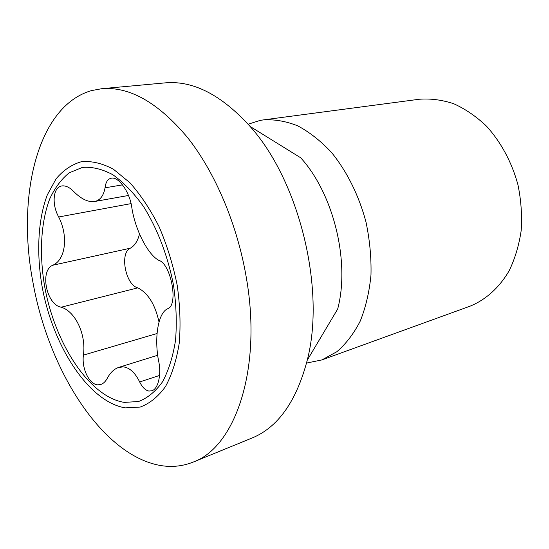 <?xml version="1.0" encoding="UTF-8"?>
<svg xmlns="http://www.w3.org/2000/svg" width="549" height="549" viewBox="0 0 549 549"><rect width="100%" height="100%" fill="white"/><g stroke="black" fill="none" stroke-linecap="round" stroke-linejoin="round"><path stroke-width="0.82" d="M97.839 384.856L100.769 384.492C103.569 383.538 105.875 381.212 107.673 377.506C110.754 372.195 114.439 368.825 118.728 367.411L123.443 366.883C129.736 367.727 135.143 372.757 139.672 381.967C142.294 387.265 145.355 390.291 148.841 391.053L151.798 390.799C158.524 388.884 161.667 373.615 158.428 360.103C154.187 337.024 158.242 312.772 167.623 308.764C178.809 305.47 171.068 263.582 158.661 260.274C147.592 254.228 135.123 229.544 131.801 207.508C129.962 192.61 118.776 176.353 111.303 178.185C107.776 178.947 105.689 182.158 105.051 187.813C103.589 195.808 100.096 200.371 94.579 201.51L94.009 201.6C87.668 202.128 80.888 198.752 73.669 191.477C69.579 187.298 65.647 185.452 61.872 185.933C53.136 186.914 51.421 204.173 58.695 216.979C68.625 236.495 65.441 259.821 52.834 265.229C39.514 270.437 46.418 304.915 61.22 307.2C75.446 311.407 86.392 334.705 83.407 355.114C81.54 368.612 89.281 384.472 97.839 384.856M306.541 363.067L321.886 359.924L336.812 351.751C345.98 343.88 353.803 333.641 360.268 321.041C365.764 307.241 369.34 291.903 370.98 275.015C371.412 257.57 369.745 239.892 365.977 221.968C358.902 195.437 346.851 171.274 331.527 152.485C320.836 141.045 309.595 132.179 297.805 125.886C285.967 121.178 274.431 119.188 263.197 119.922L259.958 120.457L248.141 124.218M321.886 359.924L469.937 306.225C485.645 299.878 499.343 287.683 509.246 270.588C515.092 258.394 519.08 244.978 521.214 230.34C522.174 215.283 521.09 200.104 517.954 184.807C511.846 162.209 500.784 141.759 486.277 125.947C476.093 116.34 465.25 108.935 453.742 103.734C442.103 99.897 430.629 98.401 419.326 99.245L263.197 119.922M91.477 90.599C37.023 106.245 16.374 196.947 33.009 282.646C48.326 368.64 100.289 452.506 157.57 464.934C169.833 467.59 181.678 466.65 193.104 462.114C234.876 447.408 262.257 369.882 246.48 278.542C237.566 225.049 215.242 172.482 187.552 137.545C158.277 102.67 129.688 86.385 101.791 88.698L91.477 90.599M177.19 285.199C173.059 264.796 167.047 245.348 159.162 226.861C150.399 209.498 140.626 194.771 129.845 182.673L113.307 169.147C102.148 163.259 91.498 160.782 81.355 161.715C71.754 164.515 63.341 170.204 56.115 178.782L47.338 194.82C37.922 219.614 36.303 253.007 42.17 286.914C52.985 346.405 88.869 402.026 125.309 407.866L140.242 407.063C149.74 403.522 158.146 396.707 165.462 386.626C171.906 374.741 176.504 360.24 179.242 343.139C180.751 324.878 180.065 305.56 177.19 285.199M193.104 462.114L251.977 438.047C277.972 427.39 296.398 401.429 307.255 360.171C325.749 289.199 299.267 180.882 250.104 126.462C221.432 94.867 193.111 80.339 165.132 82.878L101.791 88.698M82.377 167.424L69.215 172.818C61.406 179.111 54.927 187.765 49.781 198.786C40.722 222.42 39.13 254.393 44.737 286.88C55.092 343.921 89.576 397.099 124.335 402.39L138.561 401.518C147.599 398.059 155.58 391.499 162.518 381.836C168.618 370.465 172.956 356.637 175.529 340.339C176.943 322.963 176.27 304.599 173.525 285.247C167.96 256.177 157.323 228.432 143.413 206.355C133.688 192.843 123.498 182.295 112.84 174.726C102.217 169.051 92.06 166.615 82.377 167.424M122.53 184.869L105.051 187.813M159.032 322.037C155.216 304.633 148.155 293.235 137.854 287.848L61.22 307.2M137.854 287.848C125.584 285.137 119.401 252.869 130.312 248.196C134.635 245.856 137.71 241.114 139.528 233.977M131.067 203.617L58.695 216.979M307.255 360.171L337.683 309.025C350.207 261.839 333.586 193.879 300.708 157.796L250.104 126.462M159.546 375.454L139.672 381.967M157.076 333.511L83.407 355.114M130.312 248.196L52.834 265.229M128.5 195.478L94.579 201.51M157.652 355.278L118.721 367.391"/></g></svg>
